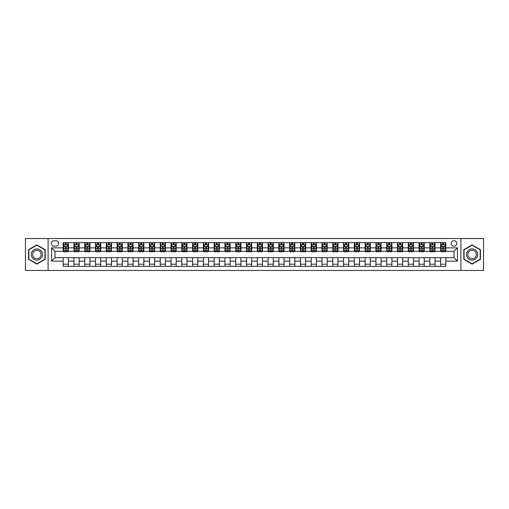 <?xml version="1.0" encoding="UTF-8"?>
<svg xmlns="http://www.w3.org/2000/svg" width="509" height="509" viewBox="0 0 509 509"><rect width="100%" height="100%" fill="white"/><g stroke="black" fill="none" stroke-linecap="round" stroke-linejoin="round"><path stroke-width="0.76" d="M454.003 240.7A2.761 2.761 0 0 0 451.241 243.455A2.761 2.761 0 0 0 454.003 246.216A2.761 2.761 0 0 0 456.764 243.455A2.761 2.761 0 0 0 454.003 240.7M460.906 270.457L483.55 270.457L483.55 238.543L460.906 238.543L460.906 270.457L48.094 270.457L48.094 238.543L25.45 238.543L25.45 270.457L48.094 270.457M54.049 246.133L55.945 246.133A2.672 2.672 0 0 0 58.624 243.455A2.672 2.672 0 0 0 55.945 240.782L54.049 240.782A2.672 2.672 0 0 0 51.377 243.455A2.672 2.672 0 0 0 54.049 246.133M460.906 238.543L48.094 238.543M63.192 261.142L51.549 261.142L51.549 247.858L63.192 247.858L63.192 251.306L54.997 251.306L54.997 257.694L63.192 257.694L63.192 266.36L445.808 266.36L445.808 257.694L454.003 257.694L454.003 251.306L445.808 251.306L445.808 247.858L457.451 247.858L457.451 261.142L445.808 261.142M445.808 247.858L445.808 242.64L63.192 242.64L63.192 247.858M440.629 242.64L440.629 251.306L441.061 251.306M442.703 251.306L443.733 251.306M445.375 251.306L445.808 251.306M440.629 251.306L434.591 251.306M429.844 242.64L429.844 251.306L430.277 251.306M431.918 251.306L432.949 251.306M429.844 251.306L423.806 251.306M419.06 242.64L419.06 251.306L419.492 251.306M421.134 251.306L422.171 251.306M419.06 251.306L413.022 251.306M408.275 242.64L408.275 251.306L408.708 251.306M410.349 251.306L411.387 251.306M408.275 251.306L402.237 251.306M397.497 242.64L397.497 251.306L397.923 251.306M399.565 251.306L400.602 251.306M397.497 251.306L391.453 251.306M386.713 242.64L386.713 251.306L387.139 251.306M388.781 251.306L389.818 251.306M386.713 251.306L380.675 251.306M375.928 242.64L375.928 251.306L376.361 251.306M377.996 251.306L379.033 251.306M375.928 251.306L369.89 251.306M365.144 242.64L365.144 251.306L365.577 251.306M367.212 251.306L368.249 251.306M365.144 251.306L359.106 251.306M354.359 242.64L354.359 251.306L354.792 251.306M356.427 251.306L357.464 251.306M354.359 251.306L348.321 251.306M343.575 242.64L343.575 251.306L344.008 251.306M345.643 251.306L346.68 251.306M343.575 251.306L337.537 251.306M332.791 242.64L332.791 251.306L333.223 251.306M334.865 251.306L335.895 251.306M332.791 251.306L326.753 251.306M322.006 242.64L322.006 251.306L322.439 251.306M324.08 251.306L325.111 251.306M322.006 251.306L315.968 251.306M311.222 242.64L311.222 251.306L311.654 251.306M313.296 251.306L314.327 251.306M311.222 251.306L305.184 251.306M300.437 242.64L300.437 251.306L300.87 251.306M302.511 251.306L303.542 251.306M300.437 251.306L294.399 251.306M289.653 242.64L289.653 251.306L290.085 251.306M291.727 251.306L292.764 251.306M289.653 251.306L283.615 251.306M278.875 242.64L278.875 251.306L279.301 251.306M280.943 251.306L281.98 251.306M278.875 251.306L272.83 251.306M268.09 242.64L268.09 251.306L268.517 251.306M270.158 251.306L271.195 251.306M268.09 251.306L262.046 251.306M257.306 242.64L257.306 251.306L257.732 251.306M259.374 251.306L260.411 251.306M257.306 251.306L251.268 251.306M246.521 242.64L246.521 251.306L246.954 251.306M248.589 251.306L249.626 251.306M246.521 251.306L240.483 251.306M235.737 242.64L235.737 251.306L236.17 251.306M237.805 251.306L238.842 251.306M235.737 251.306L229.699 251.306M224.953 242.64L224.953 251.306L225.385 251.306M227.02 251.306L228.057 251.306M224.953 251.306L218.915 251.306M214.168 242.64L214.168 251.306L214.601 251.306M216.236 251.306L217.273 251.306M214.168 251.306L208.13 251.306M203.384 242.64L203.384 251.306L203.816 251.306M205.458 251.306L206.489 251.306M203.384 251.306L197.346 251.306M192.599 242.64L192.599 251.306L193.032 251.306M194.673 251.306L195.704 251.306M192.599 251.306L186.561 251.306M181.815 242.64L181.815 251.306L182.247 251.306M183.889 251.306L184.92 251.306M181.815 251.306L175.777 251.306M171.03 242.64L171.03 251.306L171.463 251.306M173.105 251.306L174.135 251.306M171.03 251.306L164.992 251.306M160.246 242.64L160.246 251.306L160.679 251.306M162.32 251.306L163.357 251.306M160.246 251.306L154.208 251.306M149.468 242.64L149.468 251.306L149.894 251.306M151.536 251.306L152.573 251.306M149.468 251.306L143.423 251.306M138.683 242.64L138.683 251.306L139.11 251.306M140.751 251.306L141.788 251.306M138.683 251.306L132.639 251.306M127.899 242.64L127.899 251.306L128.325 251.306M129.967 251.306L131.004 251.306M127.899 251.306L121.861 251.306M117.115 242.64L117.115 251.306L117.547 251.306M119.182 251.306L120.219 251.306M117.115 251.306L111.077 251.306M106.33 242.64L106.33 251.306L106.763 251.306M108.398 251.306L109.435 251.306M106.33 251.306L100.292 251.306M95.546 242.64L95.546 251.306L95.978 251.306M97.613 251.306L98.651 251.306M95.546 251.306L89.508 251.306M84.761 242.64L84.761 251.306L85.194 251.306M86.829 251.306L87.866 251.306M84.761 251.306L78.723 251.306M73.977 242.64L73.977 251.306L74.409 251.306M76.051 251.306L77.082 251.306M73.977 251.306L67.939 251.306M63.192 251.306L63.625 251.306M65.267 251.306L66.297 251.306M63.192 257.694L68.371 257.694L68.371 266.36M445.808 257.694L68.371 257.694M68.371 242.64L68.371 251.306M63.192 244.797L63.625 244.797M65.267 244.797L66.297 244.797M67.939 244.797L68.371 244.797M63.192 264.203L68.371 264.203M73.977 257.694L73.977 266.36M79.156 242.64L79.156 251.306M73.977 244.797L74.409 244.797M76.051 244.797L77.082 244.797M78.723 244.797L79.156 244.797M79.156 257.694L79.156 266.36M73.977 264.203L79.156 264.203M84.761 257.694L84.761 266.36M89.94 257.694L89.94 266.36M84.761 264.203L89.94 264.203M89.94 242.64L89.94 251.306M84.761 244.797L85.194 244.797M86.829 244.797L87.866 244.797M89.508 244.797L89.94 244.797M95.546 257.694L95.546 266.36M100.725 257.694L100.725 266.36M95.546 264.203L100.725 264.203M100.725 242.64L100.725 251.306M95.546 244.797L95.978 244.797M97.613 244.797L98.651 244.797M100.292 244.797L100.725 244.797M106.33 257.694L106.33 266.36M111.503 257.694L111.503 266.36M106.33 264.203L111.503 264.203M111.503 242.64L111.503 251.306M106.33 244.797L106.763 244.797M108.398 244.797L109.435 244.797M111.077 244.797L111.503 244.797M117.115 257.694L117.115 266.36M122.287 257.694L122.287 266.36M117.115 264.203L122.287 264.203M122.287 242.64L122.287 251.306M117.115 244.797L117.547 244.797M119.182 244.797L120.219 244.797M121.861 244.797L122.287 244.797M127.899 257.694L127.899 266.36M133.072 257.694L133.072 266.36M127.899 264.203L133.072 264.203M133.072 242.64L133.072 251.306M127.899 244.797L128.325 244.797M129.967 244.797L131.004 244.797M132.639 244.797L133.072 244.797M138.683 257.694L138.683 266.36M143.856 257.694L143.856 266.36M138.683 264.203L143.856 264.203M143.856 242.64L143.856 251.306M138.683 244.797L139.11 244.797M140.751 244.797L141.788 244.797M143.423 244.797L143.856 244.797M149.468 257.694L149.468 266.36M154.641 257.694L154.641 266.36M149.468 264.203L154.641 264.203M154.641 242.64L154.641 251.306M149.468 244.797L149.894 244.797M151.536 244.797L152.573 244.797M154.208 244.797L154.641 244.797M160.246 257.694L160.246 266.36M165.425 257.694L165.425 266.36M160.246 264.203L165.425 264.203M165.425 242.64L165.425 251.306M160.246 244.797L160.679 244.797M162.32 244.797L163.357 244.797M164.992 244.797L165.425 244.797M171.03 257.694L171.03 266.36M176.209 257.694L176.209 266.36M171.03 264.203L176.209 264.203M176.209 242.64L176.209 251.306M171.03 244.797L171.463 244.797M173.105 244.797L174.135 244.797M175.777 244.797L176.209 244.797M181.815 257.694L181.815 266.36M186.994 257.694L186.994 266.36M181.815 264.203L186.994 264.203M186.994 242.64L186.994 251.306M181.815 244.797L182.247 244.797M183.889 244.797L184.92 244.797M186.561 244.797L186.994 244.797M192.599 257.694L192.599 266.36M197.778 257.694L197.778 266.36M192.599 264.203L197.778 264.203M197.778 242.64L197.778 251.306M192.599 244.797L193.032 244.797M194.673 244.797L195.704 244.797M197.346 244.797L197.778 244.797M203.384 257.694L203.384 266.36M208.563 257.694L208.563 266.36M203.384 264.203L208.563 264.203M208.563 242.64L208.563 251.306M203.384 244.797L203.816 244.797M205.458 244.797L206.489 244.797M208.13 244.797L208.563 244.797M214.168 257.694L214.168 266.36M219.347 257.694L219.347 266.36M214.168 264.203L219.347 264.203M219.347 242.64L219.347 251.306M214.168 244.797L214.601 244.797M216.236 244.797L217.273 244.797M218.915 244.797L219.347 244.797M224.953 257.694L224.953 266.36M230.125 257.694L230.125 266.36M224.953 264.203L230.125 264.203M230.125 242.64L230.125 251.306M224.953 244.797L225.385 244.797M227.02 244.797L228.057 244.797M229.699 244.797L230.125 244.797M235.737 257.694L235.737 266.36M240.91 257.694L240.91 266.36M235.737 264.203L240.91 264.203M240.91 242.64L240.91 251.306M235.737 244.797L236.17 244.797M237.805 244.797L238.842 244.797M240.483 244.797L240.91 244.797M246.521 257.694L246.521 266.36M251.694 257.694L251.694 266.36M246.521 264.203L251.694 264.203M251.694 242.64L251.694 251.306M246.521 244.797L246.954 244.797M248.589 244.797L249.626 244.797M251.268 244.797L251.694 244.797M257.306 257.694L257.306 266.36M262.479 257.694L262.479 266.36M257.306 264.203L262.479 264.203M262.479 242.64L262.479 251.306M257.306 244.797L257.732 244.797M259.374 244.797L260.411 244.797M262.046 244.797L262.479 244.797M268.09 257.694L268.09 266.36M273.263 257.694L273.263 266.36M268.09 264.203L273.263 264.203M273.263 242.64L273.263 251.306M268.09 244.797L268.517 244.797M270.158 244.797L271.195 244.797M272.83 244.797L273.263 244.797M278.875 257.694L278.875 266.36M284.047 257.694L284.047 266.36M278.875 264.203L284.047 264.203M284.047 242.64L284.047 251.306M278.875 244.797L279.301 244.797M280.943 244.797L281.98 244.797M283.615 244.797L284.047 244.797M289.653 257.694L289.653 266.36M294.832 257.694L294.832 266.36M289.653 264.203L294.832 264.203M294.832 242.64L294.832 251.306M289.653 244.797L290.085 244.797M291.727 244.797L292.764 244.797M294.399 244.797L294.832 244.797M300.437 257.694L300.437 266.36M305.616 257.694L305.616 266.36M300.437 264.203L305.616 264.203M305.616 242.64L305.616 251.306M300.437 244.797L300.87 244.797M302.511 244.797L303.542 244.797M305.184 244.797L305.616 244.797M311.222 257.694L311.222 266.36M316.401 257.694L316.401 266.36M311.222 264.203L316.401 264.203M316.401 242.64L316.401 251.306M311.222 244.797L311.654 244.797M313.296 244.797L314.327 244.797M315.968 244.797L316.401 244.797M322.006 257.694L322.006 266.36M327.185 257.694L327.185 266.36M322.006 264.203L327.185 264.203M327.185 242.64L327.185 251.306M322.006 244.797L322.439 244.797M324.08 244.797L325.111 244.797M326.753 244.797L327.185 244.797M332.791 257.694L332.791 266.36M337.97 257.694L337.97 266.36M332.791 264.203L337.97 264.203M337.97 242.64L337.97 251.306M332.791 244.797L333.223 244.797M334.865 244.797L335.895 244.797M337.537 244.797L337.97 244.797M343.575 257.694L343.575 266.36M348.754 257.694L348.754 266.36M343.575 264.203L348.754 264.203M348.754 242.64L348.754 251.306M343.575 244.797L344.008 244.797M345.643 244.797L346.68 244.797M348.321 244.797L348.754 244.797M354.359 257.694L354.359 266.36M359.532 257.694L359.532 266.36M354.359 264.203L359.532 264.203M359.532 242.64L359.532 251.306M354.359 244.797L354.792 244.797M356.427 244.797L357.464 244.797M359.106 244.797L359.532 244.797M365.144 257.694L365.144 266.36M370.317 257.694L370.317 266.36M365.144 264.203L370.317 264.203M370.317 242.64L370.317 251.306M365.144 244.797L365.577 244.797M367.212 244.797L368.249 244.797M369.89 244.797L370.317 244.797M375.928 257.694L375.928 266.36M381.101 257.694L381.101 266.36M375.928 264.203L381.101 264.203M381.101 242.64L381.101 251.306M375.928 244.797L376.361 244.797M377.996 244.797L379.033 244.797M380.675 244.797L381.101 244.797M386.713 257.694L386.713 266.36M391.885 257.694L391.885 266.36M386.713 264.203L391.885 264.203M391.885 242.64L391.885 251.306M386.713 244.797L387.139 244.797M388.781 244.797L389.818 244.797M391.453 244.797L391.885 244.797M397.497 257.694L397.497 266.36M402.67 257.694L402.67 266.36M397.497 264.203L402.67 264.203M402.67 242.64L402.67 251.306M397.497 244.797L397.923 244.797M399.565 244.797L400.602 244.797M402.237 244.797L402.67 244.797M408.275 257.694L408.275 266.36M413.454 257.694L413.454 266.36M408.275 264.203L413.454 264.203M413.454 242.64L413.454 251.306M408.275 244.797L408.708 244.797M410.349 244.797L411.387 244.797M413.022 244.797L413.454 244.797M419.06 257.694L419.06 266.36M424.239 257.694L424.239 266.36M419.06 264.203L424.239 264.203M424.239 242.64L424.239 251.306M419.06 244.797L419.492 244.797M421.134 244.797L422.171 244.797M423.806 244.797L424.239 244.797M429.844 257.694L429.844 266.36M435.023 257.694L435.023 266.36M429.844 264.203L435.023 264.203M435.023 242.64L435.023 251.306M429.844 244.797L430.277 244.797M431.918 244.797L432.949 244.797M434.591 244.797L435.023 244.797M440.629 257.694L440.629 266.36M440.629 264.203L445.808 264.203M440.629 244.797L441.061 244.797M442.703 244.797L443.733 244.797M445.375 244.797L445.808 244.797M54.997 251.306L51.549 247.858M54.997 257.694L51.549 261.142M457.451 247.858L454.003 251.306M457.451 261.142L454.003 257.694M36.883 264.114L45.206 259.304L45.206 249.696L36.883 244.886L28.555 249.696L28.555 259.304L36.883 264.114M480.445 249.696L472.117 244.886L463.794 249.696L463.794 259.304L472.117 264.114L480.445 259.304L480.445 249.696M66.297 243.76L65.267 243.76M67.939 250.746L66.297 250.746L66.297 251.828L67.939 251.828L67.939 246.566L67.073 244.835L64.49 244.835L63.625 246.566L63.625 251.828L65.267 251.828L65.267 250.746L63.625 250.746M63.625 246.566L63.625 242.64M67.939 246.566L67.939 242.64M65.267 244.835L65.267 242.64M66.297 242.64L66.297 244.835M66.297 250.746L66.297 247.209L65.267 247.209L65.267 250.746M77.082 243.76L76.051 243.76M78.723 250.746L77.082 250.746L77.082 251.828L78.723 251.828L78.723 246.566L77.858 244.835L75.275 244.835L74.409 246.566L74.409 251.828L76.051 251.828L76.051 250.746L74.409 250.746M74.409 246.566L74.409 242.64M78.723 246.566L78.723 242.64M76.051 244.835L76.051 242.64M77.082 242.64L77.082 244.835M77.082 250.746L77.082 247.209L76.051 247.209L76.051 250.746M87.866 243.76L86.829 243.76M89.508 250.746L87.866 250.746L87.866 251.828L89.508 251.828L89.508 246.566L88.642 244.835L86.053 244.835L85.194 246.566L85.194 251.828L86.829 251.828L86.829 250.746L85.194 250.746M85.194 246.566L85.194 242.64M89.508 246.566L89.508 242.64M86.829 244.835L86.829 242.64M87.866 242.64L87.866 244.835M87.866 250.746L87.866 247.209L86.829 247.209L86.829 250.746M98.651 243.76L97.613 243.76M100.292 250.746L98.651 250.746L98.651 251.828L100.292 251.828L100.292 246.566L99.427 244.835L96.837 244.835L95.978 246.566L95.978 251.828L97.613 251.828L97.613 250.746L95.978 250.746M95.978 246.566L95.978 242.64M100.292 246.566L100.292 242.64M97.613 244.835L97.613 242.64M98.651 242.64L98.651 244.835M98.651 250.746L98.651 247.209L97.613 247.209L97.613 250.746M109.435 243.76L108.398 243.76M111.077 250.746L109.435 250.746L109.435 251.828L111.077 251.828L111.077 246.566L110.211 244.835L107.622 244.835L106.763 246.566L106.763 251.828L108.398 251.828L108.398 250.746L106.763 250.746M106.763 246.566L106.763 242.64M111.077 246.566L111.077 242.64M108.398 244.835L108.398 242.64M109.435 242.64L109.435 244.835M109.435 250.746L109.435 247.209L108.398 247.209L108.398 250.746M41.738 251.694A5.605 5.605 0 0 0 34.078 249.645A5.605 5.605 0 0 0 32.022 257.306A5.605 5.605 0 0 0 39.683 259.355A5.605 5.605 0 0 0 41.738 251.694M40.555 252.375A4.244 4.244 0 0 0 34.758 250.822A4.244 4.244 0 0 0 33.206 256.625A4.244 4.244 0 0 0 39.002 258.178A4.244 4.244 0 0 0 40.555 252.375M36.883 263.815L28.816 259.157L28.816 249.843L36.883 245.185L44.945 249.843L44.945 259.157L36.883 263.815M472.117 260.105A5.605 5.605 0 0 0 477.728 254.5A5.605 5.605 0 0 0 472.117 248.895A5.605 5.605 0 0 0 466.511 254.5A5.605 5.605 0 0 0 472.117 260.105M472.117 258.744A4.244 4.244 0 0 0 476.367 254.5A4.244 4.244 0 0 0 472.117 250.256A4.244 4.244 0 0 0 467.873 254.5A4.244 4.244 0 0 0 472.117 258.744M464.055 249.843L472.117 245.185L480.184 249.843L480.184 259.157L472.117 263.815L464.055 259.157L464.055 249.843M120.219 243.76L119.182 243.76M121.861 250.746L120.219 250.746L120.219 251.828L121.861 251.828L121.861 246.566L120.996 244.835L118.406 244.835L117.547 246.566L117.547 251.828L119.182 251.828L119.182 250.746L117.547 250.746M117.547 246.566L117.547 242.64M121.861 246.566L121.861 242.64M119.182 244.835L119.182 242.64M120.219 242.64L120.219 244.835M120.219 250.746L120.219 247.209L119.182 247.209L119.182 250.746M131.004 243.76L129.967 243.76M132.639 250.746L131.004 250.746L131.004 251.828L132.639 251.828L132.639 246.566L131.78 244.835L129.191 244.835L128.325 246.566L128.325 251.828L129.967 251.828L129.967 250.746L128.325 250.746M128.325 246.566L128.325 242.64M132.639 246.566L132.639 242.64M129.967 244.835L129.967 242.64M131.004 242.64L131.004 244.835M131.004 250.746L131.004 247.209L129.967 247.209L129.967 250.746M141.788 243.76L140.751 243.76M143.423 250.746L141.788 250.746L141.788 251.828L143.423 251.828L143.423 246.566L142.565 244.835L139.975 244.835L139.11 246.566L139.11 251.828L140.751 251.828L140.751 250.746L139.11 250.746M139.11 246.566L139.11 242.64M143.423 246.566L143.423 242.64M140.751 244.835L140.751 242.64M141.788 242.64L141.788 244.835M141.788 250.746L141.788 247.209L140.751 247.209L140.751 250.746M152.573 243.76L151.536 243.76M154.208 250.746L152.573 250.746L152.573 251.828L154.208 251.828L154.208 246.566L153.349 244.835L150.759 244.835L149.894 246.566L149.894 251.828L151.536 251.828L151.536 250.746L149.894 250.746M149.894 246.566L149.894 242.64M154.208 246.566L154.208 242.64M151.536 244.835L151.536 242.64M152.573 242.64L152.573 244.835M152.573 250.746L152.573 247.209L151.536 247.209L151.536 250.746M163.357 243.76L162.32 243.76M164.992 250.746L163.357 250.746L163.357 251.828L164.992 251.828L164.992 246.566L164.133 244.835L161.544 244.835L160.679 246.566L160.679 251.828L162.32 251.828L162.32 250.746L160.679 250.746M160.679 246.566L160.679 242.64M164.992 246.566L164.992 242.64M162.32 244.835L162.32 242.64M163.357 242.64L163.357 244.835M163.357 250.746L163.357 247.209L162.32 247.209L162.32 250.746M174.135 243.76L173.105 243.76M175.777 250.746L174.135 250.746L174.135 251.828L175.777 251.828L175.777 246.566L174.918 244.835L172.328 244.835L171.463 246.566L171.463 251.828L173.105 251.828L173.105 250.746L171.463 250.746M171.463 246.566L171.463 242.64M175.777 246.566L175.777 242.64M173.105 244.835L173.105 242.64M174.135 242.64L174.135 244.835M174.135 250.746L174.135 247.209L173.105 247.209L173.105 250.746M184.92 243.76L183.889 243.76M186.561 250.746L184.92 250.746L184.92 251.828L186.561 251.828L186.561 246.566L185.696 244.835L183.113 244.835L182.247 246.566L182.247 251.828L183.889 251.828L183.889 250.746L182.247 250.746M182.247 246.566L182.247 242.64M186.561 246.566L186.561 242.64M183.889 244.835L183.889 242.64M184.92 242.64L184.92 244.835M184.92 250.746L184.92 247.209L183.889 247.209L183.889 250.746M195.704 243.76L194.673 243.76M197.346 250.746L195.704 250.746L195.704 251.828L197.346 251.828L197.346 246.566L196.48 244.835L193.897 244.835L193.032 246.566L193.032 251.828L194.673 251.828L194.673 250.746L193.032 250.746M193.032 246.566L193.032 242.64M197.346 246.566L197.346 242.64M194.673 244.835L194.673 242.64M195.704 242.64L195.704 244.835M195.704 250.746L195.704 247.209L194.673 247.209L194.673 250.746M206.489 243.76L205.458 243.76M208.13 250.746L206.489 250.746L206.489 251.828L208.13 251.828L208.13 246.566L207.265 244.835L204.675 244.835L203.816 246.566L203.816 251.828L205.458 251.828L205.458 250.746L203.816 250.746M203.816 246.566L203.816 242.64M208.13 246.566L208.13 242.64M205.458 244.835L205.458 242.64M206.489 242.64L206.489 244.835M206.489 250.746L206.489 247.209L205.458 247.209L205.458 250.746M217.273 243.76L216.236 243.76M218.915 250.746L217.273 250.746L217.273 251.828L218.915 251.828L218.915 246.566L218.049 244.835L215.46 244.835L214.601 246.566L214.601 251.828L216.236 251.828L216.236 250.746L214.601 250.746M214.601 246.566L214.601 242.64M218.915 246.566L218.915 242.64M216.236 244.835L216.236 242.64M217.273 242.64L217.273 244.835M217.273 250.746L217.273 247.209L216.236 247.209L216.236 250.746M228.057 243.76L227.02 243.76M229.699 250.746L228.057 250.746L228.057 251.828L229.699 251.828L229.699 246.566L228.834 244.835L226.244 244.835L225.385 246.566L225.385 251.828L227.02 251.828L227.02 250.746L225.385 250.746M225.385 246.566L225.385 242.64M229.699 246.566L229.699 242.64M227.02 244.835L227.02 242.64M228.057 242.64L228.057 244.835M228.057 250.746L228.057 247.209L227.02 247.209L227.02 250.746M238.842 243.76L237.805 243.76M240.483 250.746L238.842 250.746L238.842 251.828L240.483 251.828L240.483 246.566L239.618 244.835L237.029 244.835L236.17 246.566L236.17 251.828L237.805 251.828L237.805 250.746L236.17 250.746M236.17 246.566L236.17 242.64M240.483 246.566L240.483 242.64M237.805 244.835L237.805 242.64M238.842 242.64L238.842 244.835M238.842 250.746L238.842 247.209L237.805 247.209L237.805 250.746M249.626 243.76L248.589 243.76M251.268 250.746L249.626 250.746L249.626 251.828L251.268 251.828L251.268 246.566L250.403 244.835L247.813 244.835L246.954 246.566L246.954 251.828L248.589 251.828L248.589 250.746L246.954 250.746M246.954 246.566L246.954 242.64M251.268 246.566L251.268 242.64M248.589 244.835L248.589 242.64M249.626 242.64L249.626 244.835M249.626 250.746L249.626 247.209L248.589 247.209L248.589 250.746M260.411 243.76L259.374 243.76M262.046 250.746L260.411 250.746L260.411 251.828L262.046 251.828L262.046 246.566L261.187 244.835L258.597 244.835L257.732 246.566L257.732 251.828L259.374 251.828L259.374 250.746L257.732 250.746M257.732 246.566L257.732 242.64M262.046 246.566L262.046 242.64M259.374 244.835L259.374 242.64M260.411 242.64L260.411 244.835M260.411 250.746L260.411 247.209L259.374 247.209L259.374 250.746M271.195 243.76L270.158 243.76M272.83 250.746L271.195 250.746L271.195 251.828L272.83 251.828L272.83 246.566L271.971 244.835L269.382 244.835L268.517 246.566L268.517 251.828L270.158 251.828L270.158 250.746L268.517 250.746M268.517 246.566L268.517 242.64M272.83 246.566L272.83 242.64M270.158 244.835L270.158 242.64M271.195 242.64L271.195 244.835M271.195 250.746L271.195 247.209L270.158 247.209L270.158 250.746M281.98 243.76L280.943 243.76M283.615 250.746L281.98 250.746L281.98 251.828L283.615 251.828L283.615 246.566L282.756 244.835L280.166 244.835L279.301 246.566L279.301 251.828L280.943 251.828L280.943 250.746L279.301 250.746M279.301 246.566L279.301 242.64M283.615 246.566L283.615 242.64M280.943 244.835L280.943 242.64M281.98 242.64L281.98 244.835M281.98 250.746L281.98 247.209L280.943 247.209L280.943 250.746M292.764 243.76L291.727 243.76M294.399 250.746L292.764 250.746L292.764 251.828L294.399 251.828L294.399 246.566L293.54 244.835L290.951 244.835L290.085 246.566L290.085 251.828L291.727 251.828L291.727 250.746L290.085 250.746M290.085 246.566L290.085 242.64M294.399 246.566L294.399 242.64M291.727 244.835L291.727 242.64M292.764 242.64L292.764 244.835M292.764 250.746L292.764 247.209L291.727 247.209L291.727 250.746M303.542 243.76L302.511 243.76M305.184 250.746L303.542 250.746L303.542 251.828L305.184 251.828L305.184 246.566L304.325 244.835L301.735 244.835L300.87 246.566L300.87 251.828L302.511 251.828L302.511 250.746L300.87 250.746M300.87 246.566L300.87 242.64M305.184 246.566L305.184 242.64M302.511 244.835L302.511 242.64M303.542 242.64L303.542 244.835M303.542 250.746L303.542 247.209L302.511 247.209L302.511 250.746M314.327 243.76L313.296 243.76M315.968 250.746L314.327 250.746L314.327 251.828L315.968 251.828L315.968 246.566L315.103 244.835L312.52 244.835L311.654 246.566L311.654 251.828L313.296 251.828L313.296 250.746L311.654 250.746M311.654 246.566L311.654 242.64M315.968 246.566L315.968 242.64M313.296 244.835L313.296 242.64M314.327 242.64L314.327 244.835M314.327 250.746L314.327 247.209L313.296 247.209L313.296 250.746M325.111 243.76L324.08 243.76M326.753 250.746L325.111 250.746L325.111 251.828L326.753 251.828L326.753 246.566L325.887 244.835L323.304 244.835L322.439 246.566L322.439 251.828L324.08 251.828L324.08 250.746L322.439 250.746M322.439 246.566L322.439 242.64M326.753 246.566L326.753 242.64M324.08 244.835L324.08 242.64M325.111 242.64L325.111 244.835M325.111 250.746L325.111 247.209L324.08 247.209L324.08 250.746M335.895 243.76L334.865 243.76M337.537 250.746L335.895 250.746L335.895 251.828L337.537 251.828L337.537 246.566L336.672 244.835L334.082 244.835L333.223 246.566L333.223 251.828L334.865 251.828L334.865 250.746L333.223 250.746M333.223 246.566L333.223 242.64M337.537 246.566L337.537 242.64M334.865 244.835L334.865 242.64M335.895 242.64L335.895 244.835M335.895 250.746L335.895 247.209L334.865 247.209L334.865 250.746M346.68 243.76L345.643 243.76M348.321 250.746L346.68 250.746L346.68 251.828L348.321 251.828L348.321 246.566L347.456 244.835L344.867 244.835L344.008 246.566L344.008 251.828L345.643 251.828L345.643 250.746L344.008 250.746M344.008 246.566L344.008 242.64M348.321 246.566L348.321 242.64M345.643 244.835L345.643 242.64M346.68 242.64L346.68 244.835M346.68 250.746L346.68 247.209L345.643 247.209L345.643 250.746M357.464 243.76L356.427 243.76M359.106 250.746L357.464 250.746L357.464 251.828L359.106 251.828L359.106 246.566L358.241 244.835L355.651 244.835L354.792 246.566L354.792 251.828L356.427 251.828L356.427 250.746L354.792 250.746M354.792 246.566L354.792 242.64M359.106 246.566L359.106 242.64M356.427 244.835L356.427 242.64M357.464 242.64L357.464 244.835M357.464 250.746L357.464 247.209L356.427 247.209L356.427 250.746M368.249 243.76L367.212 243.76M369.89 250.746L368.249 250.746L368.249 251.828L369.89 251.828L369.89 246.566L369.025 244.835L366.435 244.835L365.577 246.566L365.577 251.828L367.212 251.828L367.212 250.746L365.577 250.746M365.577 246.566L365.577 242.64M369.89 246.566L369.89 242.64M367.212 244.835L367.212 242.64M368.249 242.64L368.249 244.835M368.249 250.746L368.249 247.209L367.212 247.209L367.212 250.746M379.033 243.76L377.996 243.76M380.675 250.746L379.033 250.746L379.033 251.828L380.675 251.828L380.675 246.566L379.809 244.835L377.22 244.835L376.361 246.566L376.361 251.828L377.996 251.828L377.996 250.746L376.361 250.746M376.361 246.566L376.361 242.64M380.675 246.566L380.675 242.64M377.996 244.835L377.996 242.64M379.033 242.64L379.033 244.835M379.033 250.746L379.033 247.209L377.996 247.209L377.996 250.746M389.818 243.76L388.781 243.76M391.453 250.746L389.818 250.746L389.818 251.828L391.453 251.828L391.453 246.566L390.594 244.835L388.004 244.835L387.139 246.566L387.139 251.828L388.781 251.828L388.781 250.746L387.139 250.746M387.139 246.566L387.139 242.64M391.453 246.566L391.453 242.64M388.781 244.835L388.781 242.64M389.818 242.64L389.818 244.835M389.818 250.746L389.818 247.209L388.781 247.209L388.781 250.746M400.602 243.76L399.565 243.76M402.237 250.746L400.602 250.746L400.602 251.828L402.237 251.828L402.237 246.566L401.378 244.835L398.789 244.835L397.923 246.566L397.923 251.828L399.565 251.828L399.565 250.746L397.923 250.746M397.923 246.566L397.923 242.64M402.237 246.566L402.237 242.64M399.565 244.835L399.565 242.64M400.602 242.64L400.602 244.835M400.602 250.746L400.602 247.209L399.565 247.209L399.565 250.746M411.387 243.76L410.349 243.76M413.022 250.746L411.387 250.746L411.387 251.828L413.022 251.828L413.022 246.566L412.163 244.835L409.573 244.835L408.708 246.566L408.708 251.828L410.349 251.828L410.349 250.746L408.708 250.746M408.708 246.566L408.708 242.64M413.022 246.566L413.022 242.64M410.349 244.835L410.349 242.64M411.387 242.64L411.387 244.835M411.387 250.746L411.387 247.209L410.349 247.209L410.349 250.746M422.171 243.76L421.134 243.76M423.806 250.746L422.171 250.746L422.171 251.828L423.806 251.828L423.806 246.566L422.947 244.835L420.358 244.835L419.492 246.566L419.492 251.828L421.134 251.828L421.134 250.746L419.492 250.746M419.492 246.566L419.492 242.64M423.806 246.566L423.806 242.64M421.134 244.835L421.134 242.64M422.171 242.64L422.171 244.835M422.171 250.746L422.171 247.209L421.134 247.209L421.134 250.746M432.949 243.76L431.918 243.76M434.591 250.746L432.949 250.746L432.949 251.828L434.591 251.828L434.591 246.566L433.725 244.835L431.142 244.835L430.277 246.566L430.277 251.828L431.918 251.828L431.918 250.746L430.277 250.746M430.277 246.566L430.277 242.64M434.591 246.566L434.591 242.64M431.918 244.835L431.918 242.64M432.949 242.64L432.949 244.835M432.949 250.746L432.949 247.209L431.918 247.209L431.918 250.746M443.733 243.76L442.703 243.76M445.375 250.746L443.733 250.746L443.733 251.828L445.375 251.828L445.375 246.566L444.51 244.835L441.927 244.835L441.061 246.566L441.061 251.828L442.703 251.828L442.703 250.746L441.061 250.746M441.061 246.566L441.061 242.64M445.375 246.566L445.375 242.64M442.703 244.835L442.703 242.64M443.733 242.64L443.733 244.835M443.733 250.746L443.733 247.209L442.703 247.209L442.703 250.746M73.977 261.142L68.371 261.142M73.977 247.858L68.371 247.858M84.761 247.858L79.156 247.858M84.761 261.142L79.156 261.142M95.546 247.858L89.94 247.858M95.546 261.142L89.94 261.142M106.33 247.858L100.725 247.858M106.33 261.142L100.725 261.142M117.115 247.858L111.503 247.858M117.115 261.142L111.503 261.142M127.899 247.858L122.287 247.858M127.899 261.142L122.287 261.142M138.683 247.858L133.072 247.858M138.683 261.142L133.072 261.142M149.468 247.858L143.856 247.858M149.468 261.142L143.856 261.142M160.246 247.858L154.641 247.858M160.246 261.142L154.641 261.142M171.03 247.858L165.425 247.858M171.03 261.142L165.425 261.142M181.815 247.858L176.209 247.858M181.815 261.142L176.209 261.142M192.599 247.858L186.994 247.858M192.599 261.142L186.994 261.142M203.384 247.858L197.778 247.858M203.384 261.142L197.778 261.142M214.168 247.858L208.563 247.858M214.168 261.142L208.563 261.142M224.953 247.858L219.347 247.858M224.953 261.142L219.347 261.142M235.737 247.858L230.125 247.858M235.737 261.142L230.125 261.142M246.521 247.858L240.91 247.858M246.521 261.142L240.91 261.142M257.306 247.858L251.694 247.858M257.306 261.142L251.694 261.142M268.09 247.858L262.479 247.858M268.09 261.142L262.479 261.142M278.875 247.858L273.263 247.858M278.875 261.142L273.263 261.142M289.653 247.858L284.047 247.858M289.653 261.142L284.047 261.142M300.437 247.858L294.832 247.858M300.437 261.142L294.832 261.142M311.222 247.858L305.616 247.858M311.222 261.142L305.616 261.142M322.006 247.858L316.401 247.858M322.006 261.142L316.401 261.142M332.791 247.858L327.185 247.858M332.791 261.142L327.185 261.142M343.575 247.858L337.97 247.858M343.575 261.142L337.97 261.142M354.359 247.858L348.754 247.858M354.359 261.142L348.754 261.142M365.144 247.858L359.532 247.858M365.144 261.142L359.532 261.142M375.928 247.858L370.317 247.858M375.928 261.142L370.317 261.142M386.713 247.858L381.101 247.858M386.713 261.142L381.101 261.142M397.497 247.858L391.885 247.858M397.497 261.142L391.885 261.142M408.275 247.858L402.67 247.858M408.275 261.142L402.67 261.142M419.06 247.858L413.454 247.858M419.06 261.142L413.454 261.142M429.844 247.858L424.239 247.858M429.844 261.142L424.239 261.142M440.629 247.858L435.023 247.858M440.629 261.142L435.023 261.142M67.92 246.521L63.644 246.521M63.625 244.944L64.433 244.944M67.131 244.944L67.939 244.944M65.267 248.43L63.625 248.43M67.939 248.43L66.297 248.43M66.297 244.307L65.267 244.307M78.698 246.521L74.429 246.521M74.409 244.944L75.217 244.944M77.909 244.944L78.723 244.944M76.051 248.43L74.409 248.43M78.723 248.43L77.082 248.43M77.082 244.307L76.051 244.307M89.482 246.521L85.213 246.521M85.194 244.944L86.002 244.944M88.693 244.944L89.508 244.944M86.829 248.43L85.194 248.43M89.508 248.43L87.866 248.43M87.866 244.307L86.829 244.307M100.267 246.521L95.997 246.521M95.978 244.944L96.786 244.944M99.478 244.944L100.292 244.944M97.613 248.43L95.978 248.43M100.292 248.43L98.651 248.43M98.651 244.307L97.613 244.307M111.051 246.521L106.782 246.521M106.763 244.944L107.571 244.944M110.262 244.944L111.077 244.944M108.398 248.43L106.763 248.43M111.077 248.43L109.435 248.43M109.435 244.307L108.398 244.307M121.836 246.521L117.566 246.521M117.547 244.944L118.355 244.944M121.047 244.944L121.861 244.944M119.182 248.43L117.547 248.43M121.861 248.43L120.219 248.43M120.219 244.307L119.182 244.307M132.62 246.521L128.351 246.521M128.325 244.944L129.14 244.944M131.831 244.944L132.639 244.944M129.967 248.43L128.325 248.43M132.639 248.43L131.004 248.43M131.004 244.307L129.967 244.307M143.404 246.521L139.135 246.521M139.11 244.944L139.924 244.944M142.615 244.944L143.423 244.944M140.751 248.43L139.11 248.43M143.423 248.43L141.788 248.43M141.788 244.307L140.751 244.307M154.189 246.521L149.92 246.521M149.894 244.944L150.709 244.944M153.4 244.944L154.208 244.944M151.536 248.43L149.894 248.43M154.208 248.43L152.573 248.43M152.573 244.307L151.536 244.307M164.973 246.521L160.704 246.521M160.679 244.944L161.493 244.944M164.184 244.944L164.992 244.944M162.32 248.43L160.679 248.43M164.992 248.43L163.357 248.43M163.357 244.307L162.32 244.307M175.758 246.521L171.488 246.521M171.463 244.944L172.277 244.944M174.969 244.944L175.777 244.944M173.105 248.43L171.463 248.43M175.777 248.43L174.135 248.43M174.135 244.307L173.105 244.307M186.542 246.521L182.267 246.521M182.247 244.944L183.062 244.944M185.753 244.944L186.561 244.944M183.889 248.43L182.247 248.43M186.561 248.43L184.92 248.43M184.92 244.307L183.889 244.307M197.327 246.521L193.051 246.521M193.032 244.944L193.84 244.944M196.531 244.944L197.346 244.944M194.673 248.43L193.032 248.43M197.346 248.43L195.704 248.43M195.704 244.307L194.673 244.307M208.105 246.521L203.835 246.521M203.816 244.944L204.624 244.944M207.316 244.944L208.13 244.944M205.458 248.43L203.816 248.43M208.13 248.43L206.489 248.43M206.489 244.307L205.458 244.307M218.889 246.521L214.62 246.521M214.601 244.944L215.409 244.944M218.1 244.944L218.915 244.944M216.236 248.43L214.601 248.43M218.915 248.43L217.273 248.43M217.273 244.307L216.236 244.307M229.674 246.521L225.404 246.521M225.385 244.944L226.193 244.944M228.885 244.944L229.699 244.944M227.02 248.43L225.385 248.43M229.699 248.43L228.057 248.43M228.057 244.307L227.02 244.307M240.458 246.521L236.189 246.521M236.17 244.944L236.978 244.944M239.669 244.944L240.483 244.944M237.805 248.43L236.17 248.43M240.483 248.43L238.842 248.43M238.842 244.307L237.805 244.307M251.242 246.521L246.973 246.521M246.954 244.944L247.762 244.944M250.453 244.944L251.268 244.944M248.589 248.43L246.954 248.43M251.268 248.43L249.626 248.43M249.626 244.307L248.589 244.307M262.027 246.521L257.758 246.521M257.732 244.944L258.547 244.944M261.238 244.944L262.046 244.944M259.374 248.43L257.732 248.43M262.046 248.43L260.411 248.43M260.411 244.307L259.374 244.307M272.811 246.521L268.542 246.521M268.517 244.944L269.331 244.944M272.022 244.944L272.83 244.944M270.158 248.43L268.517 248.43M272.83 248.43L271.195 248.43M271.195 244.307L270.158 244.307M283.596 246.521L279.326 246.521M279.301 244.944L280.115 244.944M282.807 244.944L283.615 244.944M280.943 248.43L279.301 248.43M283.615 248.43L281.98 248.43M281.98 244.307L280.943 244.307M294.38 246.521L290.111 246.521M290.085 244.944L290.9 244.944M293.591 244.944L294.399 244.944M291.727 248.43L290.085 248.43M294.399 248.43L292.764 248.43M292.764 244.307L291.727 244.307M305.165 246.521L300.895 246.521M300.87 244.944L301.684 244.944M304.376 244.944L305.184 244.944M302.511 248.43L300.87 248.43M305.184 248.43L303.542 248.43M303.542 244.307L302.511 244.307M315.949 246.521L311.673 246.521M311.654 244.944L312.469 244.944M315.16 244.944L315.968 244.944M313.296 248.43L311.654 248.43M315.968 248.43L314.327 248.43M314.327 244.307L313.296 244.307M326.733 246.521L322.458 246.521M322.439 244.944L323.247 244.944M325.938 244.944L326.753 244.944M324.08 248.43L322.439 248.43M326.753 248.43L325.111 248.43M325.111 244.307L324.08 244.307M337.512 246.521L333.242 246.521M333.223 244.944L334.031 244.944M336.723 244.944L337.537 244.944M334.865 248.43L333.223 248.43M337.537 248.43L335.895 248.43M335.895 244.307L334.865 244.307M348.296 246.521L344.027 246.521M344.008 244.944L344.816 244.944M347.507 244.944L348.321 244.944M345.643 248.43L344.008 248.43M348.321 248.43L346.68 248.43M346.68 244.307L345.643 244.307M359.08 246.521L354.811 246.521M354.792 244.944L355.6 244.944M358.291 244.944L359.106 244.944M356.427 248.43L354.792 248.43M359.106 248.43L357.464 248.43M357.464 244.307L356.427 244.307M369.865 246.521L365.596 246.521M365.577 244.944L366.385 244.944M369.076 244.944L369.89 244.944M367.212 248.43L365.577 248.43M369.89 248.43L368.249 248.43M368.249 244.307L367.212 244.307M380.649 246.521L376.38 246.521M376.361 244.944L377.169 244.944M379.86 244.944L380.675 244.944M377.996 248.43L376.361 248.43M380.675 248.43L379.033 248.43M379.033 244.307L377.996 244.307M391.434 246.521L387.164 246.521M387.139 244.944L387.953 244.944M390.645 244.944L391.453 244.944M388.781 248.43L387.139 248.43M391.453 248.43L389.818 248.43M389.818 244.307L388.781 244.307M402.218 246.521L397.949 246.521M397.923 244.944L398.738 244.944M401.429 244.944L402.237 244.944M399.565 248.43L397.923 248.43M402.237 248.43L400.602 248.43M400.602 244.307L399.565 244.307M413.003 246.521L408.733 246.521M408.708 244.944L409.522 244.944M412.214 244.944L413.022 244.944M410.349 248.43L408.708 248.43M413.022 248.43L411.387 248.43M411.387 244.307L410.349 244.307M423.787 246.521L419.518 246.521M419.492 244.944L420.307 244.944M422.998 244.944L423.806 244.944M421.134 248.43L419.492 248.43M423.806 248.43L422.171 248.43M422.171 244.307L421.134 244.307M434.571 246.521L430.302 246.521M430.277 244.944L431.091 244.944M433.783 244.944L434.591 244.944M431.918 248.43L430.277 248.43M434.591 248.43L432.949 248.43M432.949 244.307L431.918 244.307M445.356 246.521L441.08 246.521M441.061 244.944L441.869 244.944M444.567 244.944L445.375 244.944M442.703 248.43L441.061 248.43M445.375 248.43L443.733 248.43M443.733 244.307L442.703 244.307"/></g></svg>
